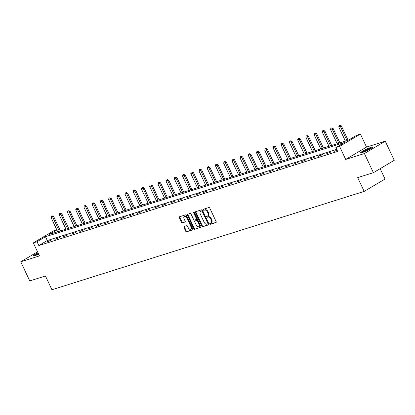 <?xml version="1.0" encoding="UTF-8"?>
<svg xmlns="http://www.w3.org/2000/svg" width="415" height="415" viewBox="0 0 415 415"><rect width="100%" height="100%" fill="white"/><g stroke="black" fill="none" stroke-linecap="round" stroke-linejoin="round"><path stroke-width="0.62" d="M209.871 223.861A0.586 0.373 -120.7 0 0 210.483 224.271L215.976 222.544A0.835 0.534 -120.7 0 0 216.049 222.507A0.835 0.534 -120.7 0 0 216.142 221.626L209.777 208.102A0.835 0.534 -120.7 0 0 208.906 207.516L203.412 209.248A0.586 0.373 -120.7 0 0 203.905 210.296L204.616 210.073A2.677 1.707 -120.7 0 1 207.401 211.956L207.936 213.082A2.677 1.707 -120.7 0 1 207.645 215.904A2.677 1.707 -120.7 0 1 207.412 216.007L206.701 216.236A0.586 0.373 -120.7 0 0 207.194 217.284L207.905 217.061A2.677 1.707 -120.7 0 1 210.69 218.944L211.225 220.069A2.677 1.707 -120.7 0 1 210.929 222.891A2.677 1.707 -120.7 0 1 210.701 222.995L209.985 223.218A0.586 0.373 -120.7 0 0 209.871 223.861M210.374 223.099A0.586 0.373 -120.7 0 0 211.048 223.939L216.21 222.31M203.796 209.124A0.586 0.373 -120.7 0 0 204.471 209.964L205.181 209.741L204.616 210.073M207.085 216.111A0.586 0.373 -120.7 0 0 207.759 216.952L208.47 216.729L207.905 217.061M38.014 252.839A6.64 0.757 -25.2 0 0 33.335 255.868A6.64 0.757 -25.2 0 0 34.948 255.645A6.64 0.757 -25.2 0 0 38.652 254.188M362.259 152.538A6.64 0.757 -25.2 0 0 369.013 149.607A6.64 0.757 -25.2 0 0 372.66 147.107A6.64 0.757 -25.2 0 0 371.046 147.33A6.64 0.757 -25.2 0 0 364.297 150.261A6.64 0.757 -25.2 0 0 360.645 152.762A6.64 0.757 -25.2 0 0 362.259 152.538M184.084 226.507A0.835 0.534 -120.7 0 0 184.011 226.538A0.835 0.534 -120.7 0 0 183.918 227.42L185.702 231.217A0.835 0.534 -120.7 0 0 186.574 231.803L192.679 229.879A0.835 0.534 -120.7 0 0 192.752 229.848A0.835 0.534 -120.7 0 0 192.84 228.966L186.48 215.442A0.835 0.534 -120.7 0 0 185.609 214.856L179.503 216.775A0.835 0.534 -120.7 0 0 179.43 216.812A0.835 0.534 -120.7 0 0 179.342 217.693L181.495 222.274A0.835 0.534 -120.7 0 0 182.367 222.865L184.981 222.041A0.835 0.534 -120.7 0 0 185.054 222.009A0.835 0.534 -120.7 0 0 185.142 221.128L184.073 218.855A2.236 1.427 -120.7 0 1 184.317 216.495A2.236 1.427 -120.7 0 1 186.843 217.984L191.03 226.886A2.236 1.427 -120.7 0 1 190.786 229.246A2.236 1.427 -120.7 0 1 188.265 227.757L187.564 226.274A0.835 0.534 -120.7 0 0 186.693 225.682L184.084 226.507M336.715 149.364L47.274 240.539L38.823 245.55L37.018 241.722L33.33 242.884L54.183 230.527L56.767 229.713M373.396 172.676L364.396 153.54L385.245 141.183L394.25 160.32L373.396 172.676L357.699 177.62L364.178 191.398L51.937 289.758L45.458 275.98L29.756 280.924L20.75 261.792L39.456 255.899L33.33 242.884M385.245 141.183L366.538 147.076L345.69 159.433L364.396 153.54M345.69 159.433L339.569 146.422L335.88 147.584L344.331 142.573L45.474 236.716L37.018 241.722M38.823 245.55L337.68 151.408L335.88 147.584M201.789 226.149A0.835 0.534 -120.7 0 0 202.66 226.735L208.761 224.816A0.835 0.534 -120.7 0 0 208.833 224.78A0.835 0.534 -120.7 0 0 208.927 223.898L202.562 210.379A0.835 0.534 -120.7 0 0 201.69 209.788L195.59 211.712A0.835 0.534 -120.7 0 0 195.517 211.743A0.835 0.534 -120.7 0 0 195.424 212.625L201.789 226.149L202.354 225.812A0.835 0.534 -120.7 0 0 203.226 226.403L208.994 224.582M200.72 227.347L194.619 229.272A0.835 0.534 -120.7 0 1 193.748 228.681L187.383 215.157A0.835 0.534 -120.7 0 1 187.476 214.275A0.835 0.534 -120.7 0 1 187.549 214.244L190.158 213.419A0.835 0.534 -120.7 0 1 191.03 214.01L193.608 219.494A0.835 0.534 -120.7 0 0 194.479 220.085L196.212 219.535A0.835 0.534 -120.7 0 0 196.285 219.504A0.835 0.534 -120.7 0 0 196.378 218.622L193.691 212.911A0.586 0.373 -120.7 0 1 194.412 212.682L200.886 226.434A0.835 0.534 -120.7 0 1 200.793 227.316A0.835 0.534 -120.7 0 1 200.72 227.347L200.855 227.27M37.542 251.838L20.75 261.792M364.178 191.398L385.032 179.041L380.15 168.672M337.053 150.08L334.599 151.247L337.213 150.422M330.947 152.004L326.377 153.835L330.947 152.004M322.73 154.593L318.16 156.424L322.73 154.593M314.508 157.181L309.938 159.012L314.508 157.181M306.291 159.77L301.721 161.601L306.291 159.77M298.069 162.358L293.498 164.19L298.069 162.358M289.852 164.952L285.281 166.783L289.852 164.952M281.629 167.541L277.059 169.372L281.629 167.541M273.412 170.129L268.842 171.96L273.412 170.129M265.19 172.718L260.62 174.549L265.19 172.718M256.973 175.306L252.403 177.138L256.973 175.306M248.751 177.895L244.181 179.726L248.751 177.895M240.534 180.484L235.964 182.315L240.534 180.484M232.312 183.072L227.742 184.903L232.312 183.072M224.095 185.666L219.525 187.497L224.095 185.666M215.873 188.254L211.302 190.086L215.873 188.254M207.656 190.843L203.085 192.674L207.656 190.843M199.433 193.432L194.863 195.263L199.433 193.432M191.216 196.02L186.646 197.851L191.216 196.02M182.994 198.609L178.424 200.44L182.994 198.609M174.777 201.197L170.207 203.028L174.777 201.197M166.555 203.786L161.985 205.617L166.555 203.786M158.338 206.38L153.768 208.211L158.338 206.38M150.116 208.968L145.546 210.799L150.116 208.968M141.899 211.557L137.329 213.388L141.899 211.557M133.677 214.145L129.107 215.976L133.677 214.145M125.46 216.734L120.89 218.565L125.46 216.734M117.238 219.322L112.667 221.154L117.238 219.322M109.021 221.911L104.45 223.742L109.021 221.911M100.798 224.505L96.228 226.331L100.798 224.505M92.581 227.093L88.011 228.924L92.581 227.093M84.359 229.682L79.789 231.513L84.359 229.682M76.142 232.27L71.572 234.102L76.142 232.27M67.92 234.859L63.35 236.69L67.92 234.859M59.703 237.447L55.133 239.279L59.703 237.447M51.481 240.036L46.911 241.867L51.481 240.036M56.881 229.957L49.416 234.376L348.278 140.234L356.729 135.223L360.417 134.061L339.569 146.422M366.538 147.076L360.417 134.061M47.274 240.539L45.474 236.716M336.01 150.412L336.166 150.749M327.788 153L327.949 153.343M319.571 155.589L319.726 155.931M311.349 158.177L311.509 158.52M303.132 160.766L303.287 161.108M294.909 163.354L295.07 163.697M286.687 165.948L286.848 166.285M278.47 168.537L278.631 168.874M270.248 171.125L270.409 171.462M262.031 173.714L262.192 174.056M253.809 176.302L253.97 176.645M245.592 178.891L245.753 179.233M237.37 181.48L237.53 181.822M229.153 184.068L229.313 184.41M220.93 186.662L221.091 186.999M212.713 189.25L212.874 189.588M204.491 191.839L204.652 192.181M196.274 194.428L196.435 194.77M188.052 197.016L188.213 197.358M179.835 199.605L179.996 199.947M171.613 202.193L171.774 202.536M163.396 204.782L163.557 205.124M155.174 207.376L155.335 207.713M146.957 209.964L147.118 210.301M138.734 212.553L138.895 212.895M130.518 215.141L130.678 215.484M122.295 217.73L122.456 218.072M114.078 220.318L114.239 220.661M105.856 222.907L106.017 223.249M97.639 225.495L97.8 225.838M89.417 228.089L89.578 228.426M81.2 230.678L81.361 231.015M72.978 233.266L73.139 233.609M64.761 235.855L64.922 236.197M56.539 238.443L56.699 238.786M48.322 241.032L48.482 241.374M211.261 222.663A2.677 1.707 -120.7 0 0 211.494 222.559A2.677 1.707 -120.7 0 0 211.785 219.737L211.225 220.069M208.47 216.729A2.677 1.707 -120.7 0 1 211.256 218.612L211.785 219.737M207.972 215.675A2.677 1.707 -120.7 0 0 208.206 215.572A2.677 1.707 -120.7 0 0 208.496 212.75L207.936 213.082M205.181 209.741A2.677 1.707 -120.7 0 1 207.967 211.624L208.496 212.75M195.922 211.609A0.835 0.534 -120.7 0 0 195.989 212.293L202.354 225.812M207.697 223.939A0.586 0.373 -120.7 0 0 207.811 223.301L202.23 211.432A0.586 0.373 -120.7 0 0 201.617 211.017L200.87 211.256A2.677 1.707 -120.7 0 0 200.637 211.36A2.677 1.707 -120.7 0 0 200.346 214.182L204.164 222.295A2.677 1.707 -120.7 0 0 206.95 224.178L207.697 223.939M207.796 223.887L208.263 223.607A0.586 0.373 -120.7 0 0 208.377 222.969L207.811 223.301M200.637 211.36L201.197 211.028A2.677 1.707 -120.7 0 1 201.431 210.924L202.183 210.685A0.586 0.373 -120.7 0 1 202.79 211.095L208.377 222.969M200.953 227.119L194.619 229.272M187.876 214.14A0.835 0.534 -120.7 0 0 187.948 214.825L194.308 228.349A0.835 0.534 -120.7 0 0 195.18 228.935M196.347 219.457L196.777 219.203A0.835 0.534 -120.7 0 0 196.85 219.172A0.835 0.534 -120.7 0 0 196.938 218.29L194.256 212.579L193.691 212.911M196.29 225.184A2.236 1.427 -120.7 0 0 198.811 226.673A2.236 1.427 -120.7 0 0 199.055 224.313L197.582 221.179A0.835 0.534 -120.7 0 0 196.71 220.588L194.977 221.133A0.835 0.534 -120.7 0 0 194.905 221.169A0.835 0.534 -120.7 0 0 194.811 222.051L196.29 225.184M198.811 226.673L199.376 226.341A2.236 1.427 -120.7 0 0 199.62 223.981L199.055 224.313M195.403 220.879A0.835 0.534 -120.7 0 1 195.465 220.832A0.835 0.534 -120.7 0 1 195.538 220.801L197.27 220.256A0.835 0.534 -120.7 0 1 198.142 220.842L199.62 223.981M190.786 229.246L191.351 228.909A2.236 1.427 -120.7 0 0 191.595 226.549L191.03 226.886M184.317 216.495L184.882 216.158A2.236 1.427 -120.7 0 1 187.404 217.647L191.595 226.549M179.835 216.672A0.835 0.534 -120.7 0 0 179.903 217.356L182.061 221.942A0.835 0.534 -120.7 0 0 182.932 222.528L185.215 221.812M184.416 226.403A0.835 0.534 -120.7 0 0 184.483 227.088L186.268 230.88A0.835 0.534 -120.7 0 0 187.139 231.471L192.913 229.651M348.128 140.28L341.343 125.864L338.749 126.964L345.415 141.136M340.056 125.242L339.096 125.595L340.056 125.242L341.343 125.864M346.997 140.638L339.885 125.346M338.749 126.964L339.096 125.595M361.984 152.621A5.748 0.654 154.8 0 1 366.663 149.955A5.748 0.654 154.8 0 1 371.7 148.051M370.081 149.032A5.322 0.607 -25.2 0 0 363.768 151.999M372.151 147.73A6.599 0.752 -25.2 0 0 366.621 149.867A6.599 0.752 -25.2 0 0 361.449 152.762M38.305 253.456A6.599 0.752 -25.2 0 0 34.139 255.868M34.673 255.728A5.748 0.654 154.8 0 1 38.346 253.544M38.548 253.975A5.322 0.607 -25.2 0 0 36.458 255.106M339.906 142.869L333.12 128.453L330.527 129.553L337.198 143.725M331.834 127.83L330.874 128.183L331.834 127.83L333.12 128.453M338.775 143.227L331.668 127.934M330.527 129.553L330.874 128.183M331.689 145.463L324.904 131.041L322.305 132.141L328.976 146.313M323.617 130.424L322.657 130.772L323.617 130.424L324.904 131.041M330.558 145.815L323.446 130.523M322.305 132.141L322.657 130.772M323.467 148.051L316.681 133.63L314.088 134.73L320.759 148.902M315.395 133.013L314.435 133.36L315.395 133.013L316.681 133.63M322.336 148.404L315.229 133.111M314.088 134.73L314.435 133.36M315.25 150.64L308.464 136.219L305.865 137.318L312.537 151.491M307.178 135.601L306.218 135.949L307.178 135.601L308.464 136.219M314.119 150.993L307.007 135.7M305.865 137.318L306.218 135.949M307.027 153.228L300.242 138.812L297.648 139.907L304.32 154.084M298.956 138.19L297.996 138.537L298.956 138.19L300.242 138.812M305.897 153.586L298.79 138.288M297.648 139.907L297.996 138.537M298.81 155.817L292.025 141.401L289.426 142.501L296.097 156.673M290.739 140.778L289.779 141.126L290.739 140.778L292.025 141.401M297.68 156.175L290.567 140.877M289.426 142.501L289.779 141.126M290.588 158.406L283.803 143.989L281.209 145.089L287.88 159.261M282.516 143.367L281.557 143.72L282.516 143.367L283.803 143.989M289.457 158.763L282.35 143.471M281.209 145.089L281.557 143.72M282.371 160.994L275.586 146.578L272.987 147.678L279.658 161.85M274.299 145.956L273.34 146.308L274.299 145.956L275.586 146.578M281.24 161.352L274.128 146.059M272.987 147.678L273.34 146.308M274.149 163.583L267.364 149.167L264.77 150.266L271.441 164.439M266.077 148.544L265.118 148.897L266.077 148.544L267.364 149.167M273.018 163.941L265.911 148.648M264.77 150.266L265.118 148.897M265.932 166.176L259.147 151.755L256.548 152.855L263.219 167.027M257.86 151.138L256.901 151.485L257.86 151.138L259.147 151.755M264.801 166.529L257.689 151.236M256.548 152.855L256.901 151.485M257.71 168.765L250.925 154.344L248.331 155.443L255.002 169.616M249.638 153.726L248.678 154.074L249.638 153.726L250.925 154.344M256.579 169.118L249.472 153.825M248.331 155.443L248.678 154.074M249.493 171.354L242.708 156.932L240.109 158.032L246.78 172.204M241.421 156.315L240.461 156.663L241.421 156.315L242.708 156.932M248.362 171.706L241.25 156.413M240.109 158.032L240.461 156.663M241.271 173.942L234.485 159.526L231.892 160.621L238.563 174.798M233.199 158.904L232.239 159.251L233.199 158.904L234.485 159.526M240.14 174.3L233.033 159.002M231.892 160.621L232.239 159.251M233.054 176.531L226.268 162.115L223.669 163.214L230.341 177.387M224.982 161.492L224.022 161.84L224.982 161.492L226.268 162.115M231.923 176.889L224.811 161.591M223.669 163.214L224.022 161.84M224.831 179.119L218.046 164.703L215.452 165.803L222.124 179.975M216.76 164.081L215.8 164.433L216.76 164.081L218.046 164.703M223.701 179.477L216.594 164.184M215.452 165.803L215.8 164.433M216.614 181.708L209.829 167.292L207.23 168.391L213.901 182.564M208.543 166.669L207.583 167.022L208.543 166.669L209.829 167.292M215.484 182.066L208.372 166.773M207.23 168.391L207.583 167.022M208.392 184.296L201.607 169.88L199.013 170.98L205.684 185.152M200.321 169.263L199.361 169.611L200.321 169.263L201.607 169.88M207.261 184.654L200.155 169.362M199.013 170.98L199.361 169.611M200.175 186.89L193.39 172.469L190.791 173.569L197.462 187.741M192.104 171.851L191.144 172.199L192.104 171.851L193.39 172.469M199.044 187.243L191.932 171.95M190.791 173.569L191.144 172.199M191.953 189.479L185.168 175.057L182.574 176.157L189.24 190.329M183.881 174.44L182.922 174.788L183.881 174.44L185.168 175.057M190.822 189.831L183.715 174.539M182.574 176.157L182.922 174.788M183.736 192.067L176.951 177.646L174.352 178.746L181.023 192.918M175.664 177.029L174.705 177.376L175.664 177.029L176.951 177.646M182.605 192.42L175.493 177.127M174.352 178.746L174.705 177.376M175.514 194.656L168.729 180.24L166.135 181.334L172.801 195.512M167.442 179.617L166.482 179.965L167.442 179.617L168.729 180.24M174.383 195.014L167.276 179.716M166.135 181.334L166.482 179.965M167.292 197.244L160.512 182.828L157.913 183.928L164.584 198.1M159.225 182.206L158.265 182.553L159.225 182.206L160.512 182.828M166.166 197.602L159.054 182.304M157.913 183.928L158.265 182.553M159.075 199.833L152.289 185.417L149.696 186.517L156.362 200.689M151.003 184.794L150.043 185.147L151.003 184.794L152.289 185.417M157.944 200.191L150.837 184.898M149.696 186.517L150.043 185.147M150.853 202.421L144.072 188.005L141.474 189.105L148.145 203.277M142.786 187.383L141.826 187.736L142.786 187.383L144.072 188.005M149.727 202.779L142.615 187.487M141.474 189.105L141.826 187.736M142.636 205.015L135.85 190.594L133.257 191.694L139.922 205.866M134.564 189.977L133.604 190.324L134.564 189.977L135.85 190.594M141.505 205.368L134.398 190.075M133.257 191.694L133.604 190.324M134.413 207.604L127.633 193.183L125.034 194.282L131.705 208.454M126.347 192.565L125.387 192.913L126.347 192.565L127.633 193.183M133.288 207.957L126.176 192.664M125.034 194.282L125.387 192.913M126.196 210.192L119.411 195.771L116.817 196.871L123.483 211.043M118.125 195.154L117.165 195.501L118.125 195.154L119.411 195.771M125.065 210.545L117.959 195.252M116.817 196.871L117.165 195.501M117.974 212.781L111.194 198.36L108.595 199.459L115.266 213.632M109.908 197.742L108.948 198.09L109.908 197.742L111.194 198.36M116.848 213.134L109.736 197.841M108.595 199.459L108.948 198.09M109.757 215.369L102.972 200.953L100.378 202.048L107.044 216.225M101.685 200.331L100.726 200.678L101.685 200.331L102.972 200.953M108.626 215.727L101.519 200.429M100.378 202.048L100.726 200.678M101.535 217.958L94.755 203.542L92.156 204.642L98.827 218.814M93.468 202.919L92.509 203.267L93.468 202.919L94.755 203.542M100.409 218.316L93.297 203.023M92.156 204.642L92.509 203.267M93.318 220.547L86.533 206.131L83.939 207.23L90.605 221.403M85.246 205.508L84.287 205.861L85.246 205.508L86.533 206.131M92.187 220.905L85.08 205.612M83.939 207.23L84.287 205.861M85.096 223.135L78.316 208.719L75.717 209.819L82.388 223.991M77.029 208.097L76.07 208.449L77.029 208.097L78.316 208.719M83.97 223.493L76.858 208.2M75.717 209.819L76.07 208.449M76.879 225.729L70.094 211.308L67.5 212.407L74.166 226.58M68.807 210.69L67.847 211.038L68.807 210.69L70.094 211.308M75.748 226.082L68.636 210.789M67.5 212.407L67.847 211.038M68.657 228.317L61.871 213.896L59.278 214.996L65.949 229.168M60.59 213.279L59.63 213.626L60.59 213.279L61.871 213.896M67.531 228.67L60.419 213.377M59.278 214.996L59.63 213.626M60.44 230.906L53.654 216.485L51.061 217.585L57.727 231.757M52.368 215.867L51.408 216.215L52.368 215.867L53.654 216.485M59.309 231.259L52.197 215.966M51.061 217.585L51.408 216.215M211.048 223.939L210.483 224.271M204.471 209.964L203.905 210.296M207.759 216.952L207.194 217.284M211.256 218.612L210.69 218.944M207.967 211.624L207.401 211.956M195.989 212.293L195.424 212.625M203.226 226.403L202.66 226.735M202.79 211.095L202.23 211.432M202.183 210.685L201.617 211.017M201.431 210.924L200.87 211.256M194.308 228.349L193.748 228.681M187.948 214.825L187.383 215.157M196.938 218.29L196.378 218.622M198.142 220.842L197.582 221.179M197.27 220.256L196.71 220.588M195.538 220.801L194.977 221.133M187.404 217.647L186.843 217.984M182.932 222.528L182.367 222.865M182.061 221.942L181.495 222.274M179.903 217.356L179.342 217.693M187.139 231.471L186.574 231.803M186.268 230.88L185.702 231.217M184.483 227.088L183.918 227.42M211.494 222.559L210.929 222.891M208.206 215.572L207.645 215.904M208.314 223.586L207.749 223.918M196.85 219.172L196.285 219.504M195.465 220.832L194.905 221.169"/></g></svg>

